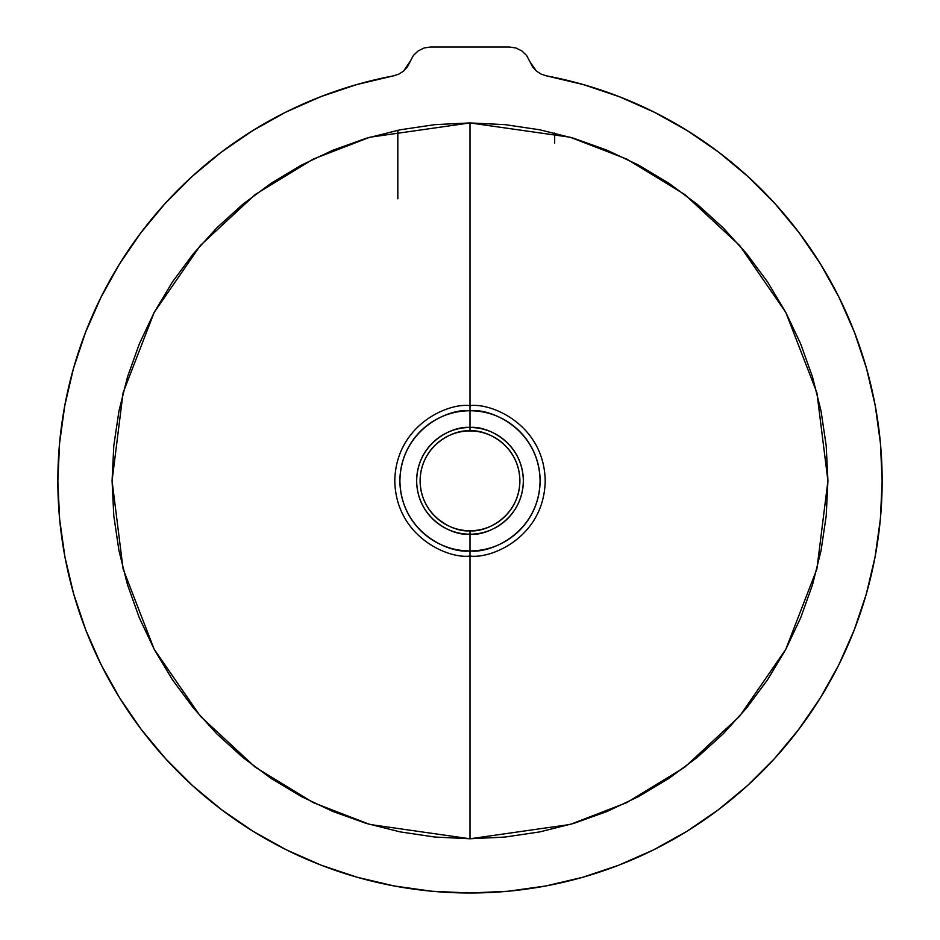 <?xml version="1.0" encoding="UTF-8"?>
<svg xmlns="http://www.w3.org/2000/svg" width="940" height="940" viewBox="0 0 940 940"><rect width="100%" height="100%" fill="white"/><g stroke="black" fill="none" stroke-linecap="round" stroke-linejoin="round"><path stroke-width="1.41" d="M470 556.057C491.996 559.077 544.178 536.517 545.212 480.845C544.178 425.186 491.996 402.614 470 405.634L470 410.757C490.504 407.948 539.125 428.969 540.089 480.845C539.125 532.721 490.504 553.754 470 550.934L470 838.774L369.784 824.451L313.161 802.572L255.245 767.181L200.338 716.198L154.184 649.282L123.093 568.947L112.072 480.845L123.093 392.744L154.184 312.409L200.338 245.505L255.245 194.51L313.161 159.118L369.784 137.24L470 122.929L470 405.634C448.004 402.614 395.822 425.186 394.788 480.845C395.822 536.517 448.004 559.077 470 556.057C491.996 559.077 544.178 536.517 545.212 480.845C544.178 425.186 491.996 402.614 470 405.634L470 122.929L570.216 137.24L626.839 159.118L684.755 194.51L739.663 245.505L785.817 312.409L816.907 392.744L827.928 480.845L816.907 568.947L785.817 649.282L739.663 716.198L684.755 767.181L626.839 802.572L570.216 824.451L470 838.774L470 550.934A70.089 70.089 0 0 1 399.911 480.845A70.089 70.089 0 0 1 470 410.757L470 430.955C484.594 428.946 519.209 443.915 519.89 480.845C519.209 517.776 484.594 532.745 470 530.736L470 534.19C485.604 536.341 522.616 520.325 523.345 480.845C522.616 441.365 485.604 425.362 470 427.5A53.345 53.345 0 0 0 416.655 480.845A53.345 53.345 0 0 0 470 534.19L470 550.934L470 534.19A53.345 53.345 0 0 0 523.345 480.845A53.345 53.345 0 0 0 470 427.5L470 410.757A70.089 70.089 0 0 1 540.089 480.845A70.089 70.089 0 0 1 470 550.934C449.496 553.754 400.875 532.721 399.911 480.845C400.875 428.969 449.496 407.948 470 410.757L470 405.634C448.004 402.614 395.822 425.186 394.788 480.845C395.822 536.517 448.004 559.077 470 556.057M394.26 75.705L389.137 76.704M470 893A412.155 412.155 0 0 1 393.602 75.835L356.577 84.612L320.517 96.761L285.737 112.177L252.519 130.742L221.159 152.292L191.925 176.638L165.052 203.569L140.788 232.873L119.321 264.293L100.85 297.557L85.517 332.372L73.461 368.468L64.79 405.516L59.573 443.198L57.845 481.21L59.631 519.221L64.919 556.891L73.661 593.927L85.775 629.988L101.168 664.792L119.709 698.02L141.223 729.393L165.546 758.65L192.465 785.546L221.746 809.845L253.142 831.336L286.383 849.842L321.198 865.2L357.271 877.279L394.306 885.985L431.989 891.249L470 893L508.011 891.249L545.694 885.985L582.73 877.279L618.802 865.2L653.617 849.842L686.858 831.336L718.254 809.845L747.535 785.546L774.454 758.65L798.777 729.393L820.291 698.02L838.832 664.792L854.225 629.988L866.339 593.927L875.081 556.891L880.369 519.221L882.155 481.21L880.428 443.198L875.211 405.516L866.539 368.468L854.484 332.372L839.15 297.557L820.679 264.293L799.212 232.873L774.948 203.569L748.076 176.638L718.841 152.292L687.481 130.742L654.264 112.177L619.484 96.761L583.423 84.612L546.399 75.835A412.155 412.155 0 0 1 470 893M554.671 143.174L554.671 133.081M465.112 530.501L470 530.736A49.891 49.891 0 0 1 420.11 480.845A49.891 49.891 0 0 1 470 430.955A49.891 49.891 0 0 1 519.89 480.845A49.891 49.891 0 0 1 470 530.736C455.406 532.745 420.791 517.776 420.11 480.845C420.791 443.915 455.406 428.946 470 430.955L470 427.5C454.396 425.362 417.384 441.365 416.655 480.845C417.384 520.325 454.396 536.341 470 534.19L470 530.736L474.982 530.489M397.82 198.81L397.82 130.272M430.579 47L509.421 47L515.966 48.011L521.876 50.936L526.635 55.507L530.043 61.934L526.635 55.507L521.876 50.936L515.966 48.011L509.421 47L430.579 47L424.069 47.999L430.579 47M410.204 61.276L413.389 55.472L418.159 50.913L424.069 47.999L418.159 50.913L413.389 55.472L407.384 66.904L403.613 71.052L398.913 74.107L393.602 75.835L398.913 74.107L403.613 71.052L410.204 61.276M550.864 76.704L545.74 75.705M546.399 75.835L541.087 74.096L536.376 71.052L532.604 66.893L530.043 61.934L536.376 71.052L541.087 74.096L546.399 75.835M470 122.929L505.086 124.644L539.83 129.802L573.905 138.333L606.97 150.165L638.718 165.182L668.857 183.241L697.069 204.168L723.095 227.762L746.677 253.776L767.604 282L785.664 312.127L800.68 343.876L812.513 376.952L821.043 411.015L826.201 445.76L827.928 480.845L826.201 515.931L821.043 550.676L812.513 584.751L800.68 617.815L785.664 649.575L767.604 679.702L746.677 707.914L723.095 733.94L697.069 757.523L668.857 778.449L638.718 796.509L606.97 811.525L573.905 823.358L539.83 831.888L505.086 837.047L470 838.774L434.914 837.047L400.17 831.888L366.095 823.358L333.03 811.525L301.282 796.509L271.143 778.449L242.931 757.523L216.905 733.94L193.323 707.914L172.396 679.702L154.336 649.575L139.32 617.815L127.488 584.751L118.957 550.676L113.799 515.931L112.072 480.845L113.799 445.76L118.957 411.015L127.488 376.952L139.32 343.876L154.336 312.127L172.396 282L193.323 253.776L216.905 227.762L242.931 204.168L271.143 183.241L301.282 165.182L333.03 150.165L366.095 138.333L400.17 129.802L434.914 124.644L470 122.929M371.629 80.605L353.616 85.469M335.274 91.333L317.744 97.842M300.013 105.386L283.175 113.47M266.137 122.647L250.193 132.199M234.084 142.892L219.032 153.913M203.945 166.063L190.045 178.365M176.133 191.854L163.395 205.402M150.788 220.136L139.355 234.777M128.145 250.604L118.123 266.243M108.406 283.069L99.887 299.496M91.732 317.191L84.776 334.299M78.267 352.712L72.921 370.384M68.15 389.254L64.46 407.326M61.429 426.654L59.408 444.961M58.174 464.478L57.857 482.878M58.409 502.406L59.784 520.807M62.157 540.288L65.189 558.325M69.36 577.595L74.037 595.22M79.971 614.055L86.257 631.234M93.894 649.411L101.696 665.849M111.014 683.321L120.296 698.972M131.201 715.552L141.787 730.145M142.422 730.968L144.596 733.788M154.289 745.796L166.145 759.309M166.744 759.966L168.471 761.835M180.057 773.773L193.005 786.04M208.386 799.329L222.287 810.257M235.705 819.927L253.589 831.606M273.693 843.25L286.383 849.842M685.848 831.959L688.303 830.431M717.15 810.68L721.286 807.531M746.372 786.616L752.646 780.811M773.855 759.309L785.711 745.796M797.578 730.968L819.139 699.865M819.704 698.972L828.986 683.321M838.304 665.849L846.106 649.411M853.743 631.234L860.03 614.055M865.963 595.22L870.64 577.583M874.811 558.325L877.854 540.241M880.216 520.807L881.591 502.406M882.143 482.878L881.826 464.478M880.592 444.961L878.571 426.654M875.539 407.326L871.85 389.254M867.08 370.384L861.721 352.676M855.224 334.299L848.256 317.156M840.113 299.496L831.583 283.046M821.877 266.243L811.831 250.581M800.645 234.777L789.201 220.113M776.605 205.402L763.868 191.854M749.956 178.365L736.02 166.039M720.968 153.913L705.917 142.892M689.807 132.199L673.863 122.647M656.825 113.47L639.987 105.386M622.257 97.842L604.726 91.333M586.384 85.469L568.347 80.593M438.346 519.409L446.488 524.849"/></g></svg>
